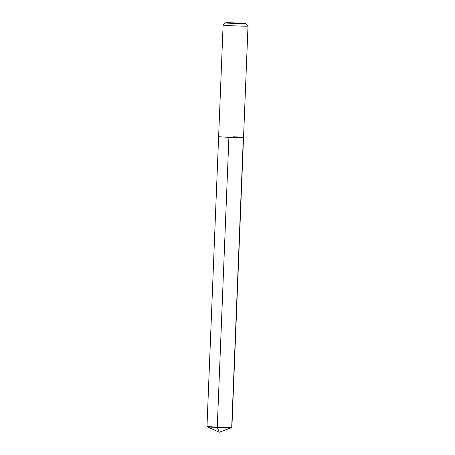 <?xml version="1.0" encoding="UTF-8"?>
<svg xmlns="http://www.w3.org/2000/svg" width="455" height="455" viewBox="0 0 455 455"><rect width="100%" height="100%" fill="white"/><g stroke="black" fill="none" stroke-linecap="round" stroke-linejoin="round"><path stroke-width="0.68" d="M225.515 22.824A10.146 0.301 2.3 0 0 233.881 23.467A10.146 0.301 -177.7 0 0 245.791 23.637A10.146 0.301 -177.7 0 0 237.425 23.017A10.146 0.301 2.3 0 0 225.515 22.824L223.109 25.042A12.461 0.37 2.3 0 0 223.104 25.053L218.627 136.551A12.461 0.37 2.3 0 0 228.905 137.33A12.461 0.37 -177.7 0 0 243.533 137.552A12.461 0.37 -177.7 0 1 228.905 137.33A12.461 0.37 2.3 0 1 218.627 136.551L206.985 426.346A12.461 0.37 2.3 0 0 206.991 426.352A12.461 0.37 2.3 0 0 217.262 427.12A12.461 0.37 2.3 0 0 231.891 427.353A12.461 0.37 2.3 0 0 231.896 427.347L243.533 137.552A12.461 0.37 -177.7 0 0 233.256 136.773M223.104 25.053A12.461 0.37 2.3 0 0 233.381 25.827A12.461 0.37 -177.7 0 0 248.015 26.054A12.461 0.37 -177.7 0 1 248.015 26.054L243.533 137.552M228.905 137.33L217.262 427.12L219.225 432.25L207.321 426.767A12.143 0.358 2.3 0 0 207.321 426.767A12.143 0.358 2.3 0 0 217.302 427.495A12.143 0.358 2.3 0 0 231.527 427.74A12.143 0.358 2.3 0 0 231.555 427.723L231.891 427.353M231.527 427.74L219.225 432.25L231.703 427.404L243.34 137.609M245.791 23.637L248.009 26.043M207.298 426.75L206.991 426.352"/></g></svg>
